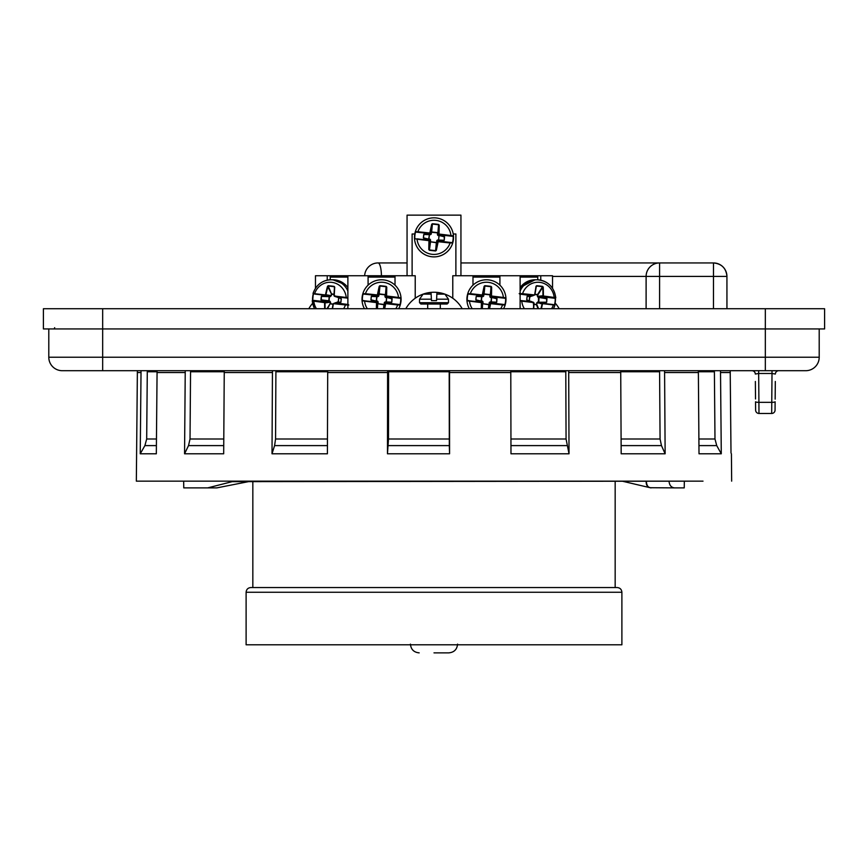 <?xml version="1.0" encoding="UTF-8"?>
<svg xmlns="http://www.w3.org/2000/svg" width="868" height="868" viewBox="0 0 868 868"><rect width="100%" height="100%" fill="white"/><g stroke="black" fill="none" stroke-linecap="round" stroke-linejoin="round"><path stroke-width="1.3" d="M444.676 294.133L444.676 294.057A32.376 32.376 0 0 1 444.904 294.133L448.485 299.2L436.604 299.2L436.951 292.538A32.366 32.246 180 0 1 444.459 294.133L436.864 294.133M423.334 294.209L423.541 294.133A32.366 32.246 0 0 1 431.049 292.538L431.472 300.654L431.396 299.2L419.526 299.2L423.096 294.133A32.376 32.376 0 0 0 405.79 308.737M436.528 300.654L436.604 299.2L436.528 300.654L431.472 300.654M440.315 308.737L440.315 304.028M419.526 302.682L448.485 302.682L447.129 304.028L420.871 304.028L419.526 302.682L419.526 299.2M137.383 370.701L136.341 481.143L251.036 481.143L216.87 487.881L207.745 487.881L232.179 481.653L246.599 481.653M251.036 481.143L703.015 481.143M669.044 481.143L669.044 481.197C669.391 485.266 671.214 487.49 674.501 487.881L684.234 487.881L684.331 481.143M649.188 487.349L651.13 487.881C648.125 487.675 646.541 485.451 646.378 481.197L646.172 481.143C646.031 485.136 647.495 487.328 650.533 487.718L674.501 487.881M157.086 370.701L156.327 453.79L140.236 453.79L144.902 445.609L146.681 438.991L147.3 370.701M224.259 370.701L223.684 453.79L184.558 453.79L188.519 445.609L190.027 438.991L190.559 370.701M327.703 370.701L327.41 453.79L272.01 453.79L274.581 445.609L275.568 438.991L275.905 370.701M388.213 445.609L449.32 445.609L449.57 453.79L387.475 453.79L388.495 438.991L388.593 370.701M449.32 445.609L449.19 370.701M449.57 453.79L449.526 372.535L510.796 372.535L510.981 453.79L569.028 453.79L566.066 438.991L565.784 370.701M569.028 453.79L568.703 372.535L620.729 372.535L621.173 453.79L665.138 453.79L661.47 445.609L660.071 438.991L659.582 370.701M665.138 453.79L664.595 372.535L698.371 372.535L699.011 453.79L721.286 453.79L716.729 445.609L714.982 438.991L714.386 370.701M731.008 453.074L730.205 370.701M140.236 453.79L141.039 370.701M184.558 453.79L185.242 370.701M272.01 453.79L272.454 370.701M387.475 453.79L387.595 370.701M510.796 372.535L510.775 370.701M449.526 372.535L449.526 370.701M620.729 372.535L620.663 370.701M568.703 372.535L568.659 370.701M698.371 372.535L698.284 370.701M664.595 372.535L664.508 370.701M721.286 453.79L720.505 370.701M232.179 481.653L702.472 481.143M198.956 481.143L171.701 481.143M624.83 481.143L626.609 481.653M649.535 487.577L622.106 481.143L625.285 481.393M183.669 481.143L183.766 487.881L207.745 487.881M43.4 328.939L43.4 308.737L824.6 308.737L824.6 328.939L43.4 328.939L43.4 308.737M407.059 275.742L407.059 215.134L460.941 215.134L460.941 275.742M434 652.866L448.821 652.866L434 652.866M713.463 308.737L713.485 262.939L460.941 262.939L713.463 262.939A13.465 13.465 90 0 1 726.928 276.415L552.536 276.415M407.059 262.939L378.101 262.939L407.059 262.939M378.101 262.939A13.465 13.465 0 0 0 364.647 275.742A13.465 13.465 0 0 1 378.101 262.939A13.465 3.342 90 0 1 381.432 275.742M765.337 370.701L805.743 370.701A13.465 13.465 0 0 0 819.208 357.225L819.208 328.939L48.792 328.939L48.792 357.225A13.465 13.465 0 0 0 62.257 370.701L765.337 370.701L765.337 308.737M805.743 370.701A13.465 13.465 0 0 0 819.208 357.225L102.663 357.225L102.663 328.939L728.285 328.939M755.518 398.987L755.366 381.475M758.979 413.461A3.364 3.364 0 0 1 755.616 410.119L755.54 401.776A3.364 0.586 -0.5 0 0 758.914 402.329L758.979 413.461L771.685 413.461L771.76 402.329A3.364 0.586 0.5 0 0 775.124 401.776L775.059 410.119A3.364 3.364 0 0 1 771.685 413.461A3.364 3.364 0 0 0 775.059 410.119M775.308 381.475L775.157 399.15M751.938 370.701A3.364 3.364 0 0 1 755.301 374.032L758.665 373.479L758.914 402.329L771.76 402.329L772.01 373.479L775.374 374.032A3.364 3.364 0 0 1 778.737 370.701M347.884 277.087L330.241 277.087M246.111 644.794L621.889 644.794L621.889 592.258L246.111 592.258L246.111 644.794M621.889 592.258C621.607 589.394 620.045 587.82 617.181 587.549L250.819 587.549C247.955 587.82 246.382 589.394 246.111 592.258M368.086 285.171L368.086 275.742L315.464 275.742L315.464 288.241M415.219 298.245L415.219 275.742L395.016 275.742L395.016 285.171M327.236 280.169L327.236 275.742M472.984 285.171L472.984 275.742L452.781 275.742L452.781 298.245M520.116 308.737L520.116 275.742L499.914 275.742L499.914 285.171M552.536 288.241L552.536 275.742L540.764 275.742L540.764 280.169M455.884 275.742L455.884 233.991L453.237 233.991M414.763 233.991L412.116 233.991L412.116 275.742M368.086 275.742L395.016 275.742M330.241 279.8L330.241 275.742M472.984 275.742L499.914 275.742M537.759 279.8L537.759 275.742L540.764 275.742M520.116 275.742L543.444 275.742M537.759 277.087L520.116 277.087M499.914 277.087L472.984 277.087M395.016 277.087L368.086 277.087M391.316 302.617L385.869 302.943L391.305 302.476L386.086 301.912L391.815 302.194L392.086 298.798L386.651 297.474L386.379 301.945L385.023 303.561L384.567 303.03L386.086 301.912L386.564 297.8L385.891 297.605L386.542 296.867L385.891 295.945L386.488 296.639L401.059 298.31A19.53 19.53 0 0 0 401.027 297.898L398.51 297.474A63.972 3.353 -173.5 0 0 386.889 296.042L386.596 295.695A63.972 3.906 -88.5 0 0 386.759 287.113L386.162 286.397A60.879 30.434 -173.5 0 0 379.967 285.691L379.229 286.256A63.972 3.906 101.5 0 0 377.45 294.653L377.081 294.925A63.972 3.353 -173.5 0 0 365.439 293.699L363.095 294.035L378.871 295.662L379.566 286.386A63.635 3.884 101.5 0 0 377.797 294.751L377.352 295.793L378.079 295.066M391.815 302.194L391.772 298.418L385.978 297.279L385.327 296.368L386.108 286.755L386.759 287.113M379.967 285.691L379.229 286.256M398.39 297.822A63.635 3.331 -173.5 0 0 386.824 296.4L384.991 296.357L385.056 294.577L379.197 293.916L378.535 295.597L376.994 296.379L376.441 301.142L378.112 302.259L378.079 303.746L384.264 304.484L383.862 308.737M365.482 294.068A63.635 3.331 -173.5 0 1 377.07 295.283L362.889 293.547A19.53 19.53 0 0 1 401.027 297.876L398.51 297.474A17.056 17.056 0 0 0 365.439 293.699L363.095 294.035A19.194 19.194 0 0 0 362.379 300.285L362.043 300.306A19.53 19.53 0 0 0 364.451 308.737A19.53 19.53 0 0 1 362.075 300.751L364.593 301.142A63.972 3.353 6.5 0 0 376.213 302.574L376.506 302.921A63.972 3.906 91.5 0 0 376.386 308.737M362.444 300.361L364.712 300.805A63.635 3.331 6.5 0 0 376.278 302.227L362.075 300.719L376.614 301.912L377.211 302.672L376.56 301.749L377.211 302.672L376.213 302.574M384.654 308.737A63.972 3.906 -78.5 0 0 385.652 303.963L386.021 303.691A63.972 3.353 6.5 0 0 397.663 304.918L400.202 305.102L400.007 304.581L385.772 302.954L385.023 303.561L385.75 302.824M362.075 300.719L362.043 300.306A19.53 19.53 0 0 1 383.548 279.887A19.53 19.53 0 0 1 401.027 297.876L401.059 298.31A19.53 19.53 0 0 1 398.651 308.737A19.53 19.53 0 0 0 400.202 305.102L400.007 304.581A19.194 19.194 0 0 0 400.723 298.332L386.586 296.737A0.792 0.792 -36 0 1 386.488 296.704M383.526 308.737L383.906 304.711L377.743 303.746L377.417 308.737M386.021 303.691L385.023 303.561M395.765 308.737A17.056 17.056 0 0 0 397.663 304.918L400.213 305.069M384.567 303.03L383.938 304.418L384.567 303.03M371.786 296.01L377.233 295.673L377.71 296.672L376.723 296.672L376.256 300.784L377.211 301.022L376.56 301.749L371.298 300.328L376.441 301.142L371.016 299.829L371.287 296.422L376.723 296.672L371.797 296.14L377.352 295.793M364.712 300.805L364.593 301.142A17.056 17.056 0 0 0 367.327 308.737M385.891 295.955L386.227 295.706A63.635 3.884 -88.5 0 0 386.39 287.167L385.359 294.881L379.164 294.198L379.945 286.049A60.554 30.282 -173.5 0 1 386.108 286.755L386.162 286.397M392.195 298.809L386.542 296.867M496.214 302.617L490.767 302.943L496.203 302.476L490.984 301.912L496.713 302.194L496.984 298.798L491.559 297.474L491.277 301.945L489.921 303.561L489.465 303.03L490.984 301.912L491.462 297.8L490.789 297.605L491.44 296.867L490.789 295.945L491.386 296.639L505.957 298.31A19.53 19.53 0 0 0 505.925 297.876L503.407 297.474A63.972 3.353 -173.5 0 0 491.787 296.042L491.494 295.695A63.972 3.906 -88.5 0 0 491.657 287.113L491.06 286.397A60.879 30.434 -173.5 0 0 484.865 285.691L484.127 286.256A63.972 3.906 101.5 0 0 482.348 294.653L481.979 294.925A63.972 3.353 -173.5 0 0 470.337 293.699L467.993 294.035L483.769 295.662L484.474 286.386A63.635 3.884 101.5 0 0 482.695 294.751L482.25 295.793L482.977 295.066M496.713 302.194L496.67 298.418L490.876 297.279L490.225 296.368L491.006 286.755L491.657 287.113M484.865 285.691L484.127 286.256M503.288 297.822A63.635 3.331 -173.5 0 0 491.722 296.4L489.888 296.357L489.953 294.577L484.094 293.916L483.433 295.597L481.892 296.379L481.349 301.142L483.009 302.259L482.977 303.746L489.161 304.484L488.76 308.737M470.38 294.068A63.635 3.331 -173.5 0 1 481.968 295.283L467.787 293.547A19.53 19.53 0 0 1 505.925 297.876L503.407 297.474A17.056 17.056 0 0 0 470.337 293.699L467.993 294.035A19.194 19.194 0 0 0 467.277 300.285L466.941 300.306A19.53 19.53 0 0 0 469.349 308.737A19.53 19.53 0 0 1 466.973 300.751L469.49 301.142A63.972 3.353 6.5 0 0 481.111 302.574L481.404 302.921A63.972 3.906 91.5 0 0 481.284 308.737M467.342 300.361L469.61 300.805A63.635 3.331 6.5 0 0 481.176 302.227L466.973 300.719L481.512 301.912L482.109 302.672L481.458 301.749L482.109 302.672L481.111 302.574M489.552 308.737A63.972 3.906 -78.5 0 0 490.55 303.963L490.919 303.691A63.972 3.353 6.5 0 0 502.561 304.918L505.1 305.102L504.905 304.581L490.67 302.954L489.921 303.561L490.648 302.824M505.556 298.234L505.957 298.31A19.53 19.53 0 0 1 503.548 308.737A19.53 19.53 0 0 0 505.1 305.102L504.905 304.581A19.194 19.194 0 0 0 505.621 298.332L491.483 296.737A0.792 0.792 -36 0 1 491.386 296.704M488.424 308.737L488.803 304.711L482.641 303.746L482.315 308.737M490.919 303.691L489.921 303.561M500.673 308.737A17.056 17.056 0 0 0 502.561 304.918L504.818 304.668M489.465 303.03L488.836 304.418L489.465 303.03M476.684 296.01L482.131 295.673L482.608 296.672L481.621 296.672L481.154 300.784L482.109 301.022L481.458 301.749L476.196 300.328L481.349 301.142L475.914 299.829L476.185 296.422L481.621 296.672L476.695 296.14L482.25 295.793M502.518 304.559A63.635 3.331 6.5 0 1 490.93 303.344L505.111 305.069M469.61 300.805L469.49 301.142A17.056 17.056 0 0 0 472.235 308.737M466.973 300.719L466.941 300.306A19.53 19.53 0 0 1 467.798 293.525L468.08 293.959M490.789 295.955L491.125 295.706A63.635 3.884 -88.5 0 0 491.288 287.167L490.257 294.881L484.062 294.198L484.843 286.049A60.554 30.282 -173.5 0 1 491.006 286.755L491.06 286.397M497.093 298.809L491.44 296.867M546.222 302.617L541.014 302.943L546.178 302.476L538.583 302.248L546.688 302.194L546.927 298.798L539.093 297.474L538.789 301.945L537.91 302.292L540.927 303.03L537.097 303.03L538.464 301.912L538.453 297.279L541.621 296.867L541.046 295.945L541.621 296.639L555.216 298.332L555.791 297.811L555.173 298.256L554.196 297.474A63.972 5.317 -174.6 0 0 543.672 296.042L543.39 295.695A63.972 22.394 -88.4 0 0 543.227 287.113L542.63 286.397A60.879 30.857 176.5 0 0 536.706 285.691L536.023 286.256A63.972 14.561 101.8 0 1 534.645 294.653L534.287 294.925A63.972 5.317 -174.6 0 0 522.569 293.699L519.194 293.525M546.688 302.194L546.612 298.418L539.093 297.474L537.824 296.368L537.531 294.577L542.522 286.755L543.227 287.113M536.706 285.691L536.261 286.386A63.635 14.485 101.8 0 1 534.894 294.729L534.645 294.653M542.63 286.397L542.522 286.755A60.554 30.695 176.5 0 0 536.63 286.049L536.023 286.256M534.287 294.925L532.822 295.793L520.116 294.144M555.65 297.876L554.196 297.474A17.056 16.318 90 0 0 539.82 282.36A17.056 16.318 90 0 0 522.569 293.699L522.525 294.068A63.635 5.295 -174.6 0 1 534.178 295.283L534.883 294.751L534.178 295.283L534.883 294.751L536.326 286.234M522.525 294.068L519.465 293.959M533.451 308.737A63.972 14.93 91.5 0 0 533.744 302.921L532.16 301.912L532.735 302.672L532.171 301.977L520.116 300.545M520.116 300.588L521.755 301.142A63.972 1.085 7.1 0 0 533.451 302.574L533.744 302.921M541.393 308.737A63.972 22.026 -77.8 0 0 542.489 303.963L542.836 303.691A63.972 1.085 7.1 0 0 553.383 304.918L540.916 302.954L540.221 303.561L540.862 302.824M520.116 300.968L521.755 301.142A17.056 16.318 90 0 0 524.38 308.737M532.225 301.988L534.004 302.921A63.635 14.843 91.5 0 1 533.712 308.737L533.451 302.574M533.95 304.125L536.815 304.484L538.594 308.737M542.836 303.691L540.221 303.561M551.571 308.737A17.056 16.318 90 0 0 553.383 304.918L554.641 304.668M553.979 297.822A63.635 5.295 -174.6 0 0 543.52 296.4L541.599 296.704L541.046 295.955L542.945 295.706A63.635 22.275 -88.4 0 0 542.782 287.167L537.867 294.881L534.927 294.567M534.981 294.274L537.531 294.577L537.411 296.357L541.046 295.955M537.097 303.03L536.402 304.418L537.097 303.03M530.804 296.259L529.784 296.704L529.339 300.827L529.957 301.098M529.1 300.827L526.789 299.829L527.158 296.433L529.86 296.379L527.071 296.422L532.746 295.673L529.556 296.672L529.317 300.892M553.252 304.559A63.635 1.074 7.1 0 1 542.76 303.344L554.728 304.863L555.52 297.898M555.433 298.375A19.53 18.673 90 0 1 554.739 304.679L554.533 304.581A19.194 18.358 90 0 0 555.216 298.332L541.599 296.704M527.549 296.01L533.484 295.283M527.071 300.198L532.073 301.749L532.735 302.672M547.057 298.809L541.621 296.867M532.681 302.4L532.073 301.749L520.116 300.48M443.765 240.653L438.318 240.989L443.754 240.523L437.863 240.327L438.21 241.065L437.016 241.065L437.841 240.002L444.264 240.241L444.535 236.834L439.099 235.521L438.557 240.295L439.013 235.846L438.34 235.64L438.991 234.913L438.34 233.991L438.937 234.685L453.508 236.356A19.53 19.53 0 0 0 453.476 235.912L450.959 235.521A63.972 3.353 -173.5 0 0 439.338 234.089L439.045 233.742A63.972 3.906 -88.5 0 0 439.208 225.148L438.611 224.443A60.879 30.434 -173.5 0 0 432.416 223.727L431.678 224.291A63.972 3.906 101.5 0 0 429.899 232.7L429.53 232.971A63.972 3.353 -173.5 0 0 417.888 231.745L415.349 231.561L415.544 232.082L431.32 233.709L432.025 224.432A63.635 3.884 101.5 0 0 430.246 232.787L429.801 233.839L430.528 233.101M444.264 240.241L444.221 236.465L438.427 235.315L437.776 234.414L438.557 224.801L439.208 225.148M432.416 223.727L431.678 224.291M450.839 235.857A63.635 3.331 -173.5 0 0 439.273 234.436L437.439 234.403L437.505 232.624L431.646 231.951L430.984 233.644L429.443 234.414L428.89 239.188L430.561 240.306L430.528 241.792L436.712 242.53L435.975 250.277A63.635 3.884 -78.5 0 0 437.754 241.912L438.199 240.87M415.631 231.995L415.349 231.561A19.53 19.53 0 0 1 453.476 235.912L450.959 235.521A17.056 17.056 0 0 0 417.888 231.745L415.544 232.082A19.194 19.194 0 0 0 414.828 238.331L414.492 238.353A19.53 19.53 0 0 0 452.781 242.714L438.221 241L437.472 241.597M417.161 238.841A63.635 3.331 6.5 0 0 428.727 240.273L414.524 238.787L429.063 239.959L429.66 240.718L428.998 239.807L429.66 240.718L428.727 240.273L428.955 240.968A63.972 3.906 91.5 0 0 428.792 249.55L429.389 250.266A60.879 30.434 6.5 0 0 435.584 250.971L436.322 250.407A63.972 3.906 -78.5 0 0 438.101 242.009L438.47 241.738A63.972 3.353 6.5 0 0 450.112 242.964L452.781 242.714A19.53 19.53 0 0 0 453.508 236.356L453.107 236.27M414.893 238.407L414.524 238.787A19.53 19.53 0 0 0 452.651 243.138L452.456 242.628A19.194 19.194 0 0 0 453.172 236.378L439.034 234.783A0.792 0.792 -36 0 1 438.937 234.751M438.47 241.738L438.481 241.38A63.635 3.331 6.5 0 0 450.069 242.595L450.112 242.964A17.056 17.056 0 0 1 417.041 239.188A63.972 3.353 6.5 0 0 428.662 240.62M429.66 240.707L430.224 240.295L430.495 242.085L429.443 249.908L428.792 249.55M435.584 250.971L436.322 250.407M452.662 243.116L438.21 241.065L438.101 242.009M450.069 242.595L452.369 242.704M437.016 241.065L436.387 242.465L437.016 241.065M429.389 250.266L429.443 249.908A60.554 30.282 6.5 0 0 435.606 250.613L436.354 242.747L430.192 241.781L429.161 249.496A63.635 3.884 91.5 0 1 429.324 240.957L428.955 240.968M431.32 233.709A1.259 1.259 -131 0 1 430.159 234.707L429.682 233.85L423.736 234.468L429.443 234.414L428.705 238.83L429.66 239.069L428.966 239.926A0.792 0.792 144 0 1 429.063 239.959M430.159 234.707L423.855 234.479L423.465 237.865L428.89 239.188L423.779 238.244L429.009 239.796M414.524 238.765L414.492 238.353A19.53 19.53 0 0 1 415.349 231.561M417.931 232.103A63.635 3.331 -173.5 0 1 429.519 233.329L415.338 231.593M438.34 233.991L438.676 233.752A63.635 3.884 -88.5 0 0 438.839 225.213L437.808 232.917L431.613 232.244L432.394 224.096A60.554 30.282 -173.5 0 1 438.557 224.801L438.611 224.443M424.235 234.045L429.801 233.839M423.356 237.854L423.736 234.468M444.644 236.856L438.991 234.913M347.884 298.039L346.245 297.474A63.972 1.085 -172.9 0 0 334.549 296.042L334.256 295.695A63.972 14.93 -88.5 0 1 334.733 287.113L334.191 286.397A60.879 27.364 -164.4 0 0 328.267 285.691L327.529 286.256A63.972 22.026 102.2 0 0 325.511 294.653L325.164 294.925A63.972 1.085 -172.9 0 0 314.617 293.699L313.359 293.948M335.265 295.955L335.927 296.867L347.884 298.147M334.44 287.438L333.996 295.706L334.571 296.4L347.884 298.082M334.191 286.397L334.733 287.113M328.267 285.691L327.952 286.386A63.635 21.906 102.2 0 0 325.945 294.751L331.305 295.662L331.598 294.198L327.529 286.256M334.061 294.209L331.576 293.916L330.903 295.597L329.417 296.379L329.081 300.827L330.589 302.259L330.556 303.746L333.073 304.05M347.884 297.648L346.245 297.474A17.056 16.318 -90 0 0 331.869 282.36A17.056 16.318 -90 0 0 314.617 293.699L327.073 295.597L327.779 295.066L327.138 295.793L325.24 295.283L325.511 294.653M331.305 295.662L330.209 296.672L327.03 295.804L321.822 296.14L329.211 296.672L321.312 296.422L321.388 300.198L326.379 301.749L326.954 302.672L326.379 301.977L312.697 300.393L313.272 293.764L327.084 295.662L327.779 295.066M312.48 300.719L314.01 300.805A63.635 5.295 5.4 0 0 324.48 302.227L326.401 301.912L326.954 302.672L325.055 302.91L324.48 302.227L324.61 302.921A63.972 22.394 91.6 0 0 324.675 308.737M332.542 308.737A63.972 14.561 -78.2 0 1 333.355 303.963L333.713 303.691A63.972 5.317 5.4 0 0 345.431 304.918L348.806 305.102M312.35 300.751L313.804 301.142A63.972 5.317 5.4 0 0 324.328 302.574M333.019 304.342L330.133 303.746L327.475 308.737M333.713 303.691L335.167 302.824L347.884 304.473M343.619 308.737A17.056 16.318 -90 0 0 345.431 304.918L345.475 304.559A63.635 5.295 5.4 0 1 333.822 303.344L333.355 303.963M345.475 304.559L348.535 304.668M337.196 302.357L338.216 301.912L338.661 297.8L338.043 297.529M338.9 297.789L341.211 298.798L340.842 302.183L338.14 302.248L340.929 302.194L335.254 302.943L338.444 301.945L338.683 297.724M330.209 296.672L329.211 296.672L328.755 300.784L320.932 299.807L329.547 301.348L326.401 301.912L312.784 300.285A19.194 18.358 -90 0 1 313.467 294.035L313.239 293.948M314.01 300.805L313.804 301.142A17.056 16.318 -90 0 0 316.429 308.737M325.164 294.925L325.24 295.283A63.635 1.074 -172.9 0 0 314.748 294.068M321.778 296.01L327.138 295.793M340.929 298.418L335.84 296.704M340.451 302.617L334.516 303.333M423.541 294.133L431.136 294.133M646.378 481.197L669.044 481.197M146.681 438.991L156.446 438.991M144.902 445.609L156.392 445.609M190.027 438.991L223.781 438.991M188.519 445.609L223.738 445.609M275.568 438.991L327.464 438.991M274.581 445.609L327.442 445.609M388.495 438.991L449.223 438.991M510.948 438.991L566.066 438.991M510.959 445.609L566.88 445.609M621.097 438.991L660.071 438.991M621.13 445.609L661.47 445.609M698.892 438.991L714.982 438.991M698.946 445.609L716.729 445.609M157.01 371.754L147.267 371.754M224.204 371.754L190.526 371.754M327.67 371.754L275.883 371.754M449.19 371.754L388.582 371.754M565.795 371.754L510.785 371.754M659.615 371.754L620.718 371.754M714.418 371.754L698.36 371.754M156.989 372.535L185.155 372.535M224.194 372.535L272.4 372.535M327.67 372.535L387.584 372.535M720.603 372.535L730.313 372.535M137.285 372.535L140.941 372.535M102.663 328.939L102.663 308.737M659.582 262.939A13.465 13.465 0 0 0 646.107 276.415L646.107 308.737L646.117 276.415A13.465 13.465 -90 0 1 659.582 262.939L659.582 308.737M726.928 308.737L726.928 276.415L726.95 308.737M102.663 370.701L102.663 357.225L48.792 357.225A13.465 13.465 0 0 0 62.257 370.701M758.665 370.701L758.665 373.479L772.01 373.479L772.01 370.701M376.506 302.921L376.875 302.91A63.635 3.884 91.5 0 0 376.755 308.737M377.211 302.661L377.775 302.248L377.743 303.746L377.07 308.737M384.274 308.737A63.635 3.884 -78.5 0 0 385.305 303.876L385.652 303.963M397.62 304.559A63.635 3.331 6.5 0 1 386.032 303.344L399.931 304.646M377.71 296.672A1.259 1.259 -131 0 0 378.871 295.662M377.211 301.022A1.259 1.259 144 0 1 378.112 302.259M385.392 301.956A1.259 1.259 49 0 0 384.231 302.954M385.891 297.605A1.259 1.259 -36 0 1 384.991 296.357M371.298 300.328L376.517 301.88A0.792 0.792 144 0 1 376.614 301.912M371.287 296.422L370.907 299.807M391.804 298.288L386.586 296.737M400.332 304.679A19.53 19.53 0 0 0 401.059 298.31M481.404 302.921L481.773 302.91A63.635 3.884 91.5 0 0 481.653 308.737M482.109 302.661L482.673 302.248L482.641 303.746L481.968 308.737M489.172 308.737A63.635 3.884 -78.5 0 0 490.203 303.876L490.55 303.963M482.608 296.672A1.259 1.259 -131 0 0 483.769 295.662M482.109 301.022A1.259 1.259 144 0 1 483.009 302.259M490.29 301.956A1.259 1.259 49 0 0 489.129 302.954M490.789 297.605A1.259 1.259 -36 0 1 489.888 296.357M476.196 300.328L481.414 301.88A0.792 0.792 144 0 1 481.512 301.912M476.185 296.422L475.805 299.807M496.702 298.288L491.483 296.737M505.23 304.679A19.53 19.53 0 0 0 505.957 298.31M536.218 286.744L536.63 286.049M520.116 294.078L532.865 295.597M555.639 297.724A19.53 18.673 90 0 0 537.032 279.778A19.53 18.673 90 0 0 520.116 291.008M521.787 300.805A63.635 1.074 7.1 0 0 533.429 302.227M520.116 307.608A19.53 18.673 90 0 0 520.67 308.737M553.383 308.737A19.53 18.673 90 0 0 554.847 305.156M533.939 304.418L536.424 304.711L538.106 308.737M540.938 308.737A63.635 21.906 -77.8 0 0 542.055 303.876L542.489 303.963M530.457 296.672L531.357 296.151M537.791 301.956L536.695 302.954M538.269 297.605L537.411 296.357M527.071 300.328L532.16 301.912M527.071 296.422L526.702 299.807M546.688 298.288L541.686 296.737M520.116 287.492L535.111 279.778A19.53 18.673 90 0 0 520.116 287.655M429.66 239.069A1.259 1.259 144 0 1 430.561 240.306M437.841 240.002A1.259 1.259 49 0 0 436.68 241M438.34 235.64A1.259 1.259 -36 0 1 437.439 234.403M423.747 238.374L428.966 239.926M444.253 236.335L439.034 234.783M452.781 242.714A19.53 19.53 0 0 0 453.508 236.356M346.213 297.822A63.635 1.074 -172.9 0 0 334.571 296.4M335.775 296.628L333.996 295.706A63.635 14.843 -88.5 0 1 334.473 287.167L334.44 286.983M334.18 286.755A60.554 27.212 -164.4 0 0 328.288 286.049L331.598 294.198L334.039 294.491M347.884 291.008A19.53 18.673 -90 0 0 330.968 279.778A19.53 18.673 -90 0 0 313.153 293.471M312.361 300.892A19.53 18.673 -90 0 0 314.617 308.737M347.33 308.737A19.53 18.673 -90 0 0 347.884 307.608M324.61 302.921L325.055 302.91A63.635 22.275 91.6 0 0 325.12 308.737M326.954 302.661L330.176 302.248L330.133 303.746L326.943 308.737M334.907 303.041L333.106 303.876L332.27 308.737A63.635 14.485 -78.2 0 1 333.106 303.887M347.884 304.549L335.124 303.03M329.731 301.022L330.589 302.259M337.543 301.956L336.643 302.476M313.25 293.959A19.53 18.673 -90 0 0 312.567 300.252M321.312 300.328L326.401 301.912M321.312 296.422L320.932 299.807M340.929 298.288L335.927 296.737M340.929 302.194L341.298 298.809M335.916 296.856L335.308 296.227M347.884 287.655A19.53 18.673 -90 0 0 332.889 279.778L330.968 279.778C322.126 280.288 316.147 284.845 313.022 293.427M559.187 308.737A32.376 32.376 0 0 0 555.129 303.051M462.21 308.737A32.376 32.376 0 0 0 423.096 294.133M427.685 308.737L427.685 304.028M448.485 302.682L448.485 299.2M731.42 453.79L731.659 481.143M457.566 644.121C457.056 649.438 454.138 652.356 448.821 652.866M410.434 644.121C410.944 649.438 413.862 652.356 419.179 652.866M726.95 276.415C726.147 268.234 721.666 263.742 713.485 262.939M54.174 328.939L54.684 327.681M252.838 481.143L252.838 587.549M615.162 481.143L615.162 587.549M347.884 308.737L347.884 275.742M312.567 303.399A32.376 32.376 0 0 0 308.813 308.737M533.093 295.587L534.894 294.74M535.111 279.778L537.032 279.778C547.773 280.733 554.023 286.722 555.791 297.735M554.977 305.2L553.513 308.737M530.673 296.314L532.865 295.782M312.209 300.881L314.487 308.737M337.326 302.314L335.135 302.834M347.884 287.492L345.334 284.661L332.889 279.778"/></g></svg>
